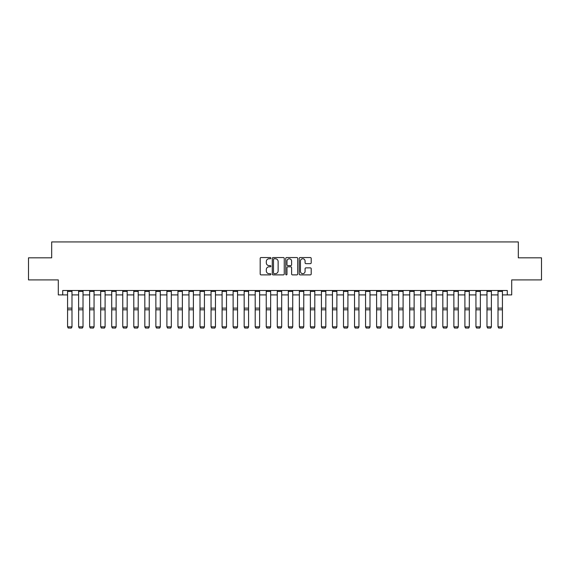 <?xml version="1.0" encoding="UTF-8"?>
<svg xmlns="http://www.w3.org/2000/svg" width="570" height="570" viewBox="0 0 570 570"><rect width="100%" height="100%" fill="white"/><g stroke="black" fill="none" stroke-linecap="round" stroke-linejoin="round"><path stroke-width="0.85" d="M270.871 258.16A0.606 0.606 0 0 0 270.266 257.547L261.06 257.547A0.869 0.869 0 0 0 260.191 258.417L260.191 274.02A0.869 0.869 0 0 0 261.06 274.882L270.266 274.882A0.606 0.606 0 0 0 270.871 274.277A0.606 0.606 0 0 0 270.266 273.671L269.076 273.671A2.772 2.772 0 0 1 266.304 270.9L266.304 269.596A2.772 2.772 0 0 1 269.076 266.824L270.266 266.824A0.606 0.606 0 0 0 270.871 266.219A0.606 0.606 0 0 0 270.266 265.613L269.076 265.613A2.772 2.772 0 0 1 266.304 262.834L266.304 261.537A2.772 2.772 0 0 1 269.076 258.766L270.266 258.766A0.606 0.606 0 0 0 270.871 258.16M310.329 263.661A0.869 0.869 0 0 0 311.199 262.791L311.199 258.417A0.869 0.869 0 0 0 310.329 257.547L300.105 257.547A0.869 0.869 0 0 0 299.236 258.417L299.236 274.02A0.869 0.869 0 0 0 300.105 274.882L310.329 274.882A0.869 0.869 0 0 0 311.199 274.02L311.199 268.734A0.869 0.869 0 0 0 310.329 267.864L305.955 267.864A0.869 0.869 0 0 0 305.085 268.734L305.085 271.349A2.316 2.316 0 0 1 302.77 273.671A2.316 2.316 0 0 1 300.447 271.349L300.447 261.081A2.316 2.316 0 0 1 302.77 258.766A2.316 2.316 0 0 1 305.085 261.081L305.085 262.791A0.869 0.869 0 0 0 305.955 263.661L310.329 263.661M62.714 294.911L62.714 290.501L507.286 290.501L507.286 294.911L511.703 294.911L511.703 279.906L541.5 279.906L541.5 257.825L518.322 257.825L518.322 241.936L51.678 241.936L51.678 257.825L28.5 257.825L28.5 279.906L58.297 279.906L58.297 294.911L67.574 294.911M284.245 258.417A0.869 0.869 0 0 0 283.376 257.547L273.151 257.547A0.869 0.869 0 0 0 272.282 258.417L272.282 274.02A0.869 0.869 0 0 0 273.151 274.882L283.376 274.882A0.869 0.869 0 0 0 284.245 274.02L284.245 258.417M286.625 257.547L296.849 257.547A0.869 0.869 0 0 1 297.718 258.417L297.718 274.02A0.869 0.869 0 0 1 296.849 274.882L292.474 274.882A0.869 0.869 0 0 1 291.612 274.02L291.612 267.693A0.869 0.869 0 0 0 290.743 266.824L287.836 266.824A0.869 0.869 0 0 0 286.974 267.693L286.974 274.277A0.606 0.606 0 0 1 286.368 274.882A0.606 0.606 0 0 1 285.755 274.277L285.755 258.417A0.869 0.869 0 0 1 286.625 257.547M71.984 294.911L78.61 294.911M83.02 294.911L89.647 294.911M94.057 294.911L100.683 294.911M105.094 294.911L111.72 294.911M116.13 294.911L122.757 294.911M127.174 294.911L133.793 294.911M138.211 294.911L144.83 294.911M149.247 294.911L155.867 294.911M160.284 294.911L166.903 294.911M171.321 294.911L177.94 294.911M182.357 294.911L188.976 294.911M193.394 294.911L200.013 294.911M204.431 294.911L211.05 294.911M215.467 294.911L222.086 294.911M226.504 294.911L233.123 294.911M237.54 294.911L244.167 294.911M248.577 294.911L255.203 294.911M259.614 294.911L266.24 294.911M270.65 294.911L277.276 294.911M281.687 294.911L288.313 294.911M292.724 294.911L299.35 294.911M303.76 294.911L310.386 294.911M314.797 294.911L321.423 294.911M325.833 294.911L332.46 294.911M336.877 294.911L343.496 294.911M347.914 294.911L354.533 294.911M358.95 294.911L365.57 294.911M369.987 294.911L376.606 294.911M381.024 294.911L387.643 294.911M392.06 294.911L398.679 294.911M403.097 294.911L409.716 294.911M414.134 294.911L420.753 294.911M425.17 294.911L431.789 294.911M436.207 294.911L442.826 294.911M447.243 294.911L453.87 294.911M458.28 294.911L464.906 294.911M469.317 294.911L475.943 294.911M480.353 294.911L486.98 294.911M491.39 294.911L498.016 294.911M502.426 294.911L507.286 294.911M274.099 258.766A0.606 0.606 0 0 0 273.493 259.371L273.493 273.066A0.606 0.606 0 0 0 274.099 273.671L275.36 273.671A2.772 2.772 0 0 0 278.132 270.9L278.132 261.537A2.772 2.772 0 0 0 275.36 258.766L274.099 258.766M291.612 261.124A2.316 2.316 0 0 0 289.289 258.809A2.316 2.316 0 0 0 286.974 261.124L286.974 264.744A0.869 0.869 0 0 0 287.836 265.613L290.743 265.613A0.869 0.869 0 0 0 291.612 264.744L291.612 261.124M71.984 290.501L71.984 326.966L71.321 328.064L68.236 327.999L71.321 328.064M68.236 328.064L67.574 326.81L71.984 326.81L71.321 327.999M67.574 290.501L67.574 326.81L68.236 327.999M83.02 290.501L83.02 326.966L82.358 328.064L79.273 327.999L82.358 328.064M79.273 328.064L78.61 326.81L83.02 326.81L82.358 327.999M78.61 290.501L78.61 326.81L79.273 327.999M94.057 290.501L94.057 326.966L93.395 328.064L90.309 327.999L93.395 328.064M90.309 328.064L89.647 326.81L94.057 326.81L93.395 327.999M89.647 290.501L89.647 326.81L90.309 327.999M105.094 290.501L105.094 326.966L104.431 328.064L101.346 327.999L104.431 328.064M101.346 328.064L100.683 326.81L105.094 326.81L104.431 327.999M100.683 290.501L100.683 326.81L101.346 327.999M116.13 290.501L116.13 326.966L115.475 328.064L112.383 327.999L115.475 328.064M112.383 328.064L111.72 326.81L116.13 326.81L115.475 327.999M111.72 290.501L111.72 326.81L112.383 327.999M127.174 290.501L127.174 326.966L126.512 328.064L123.419 327.999L126.512 328.064M123.419 328.064L122.757 326.81L127.174 326.81L126.512 327.999M122.757 290.501L122.757 326.81L123.419 327.999M138.211 290.501L138.211 326.966L137.548 328.064L134.456 327.999L137.548 328.064M134.456 328.064L133.793 326.81L138.211 326.81L137.548 327.999M133.793 290.501L133.793 326.81L134.456 327.999M149.247 290.501L149.247 326.966L148.585 328.064L145.493 327.999L148.585 328.064M145.493 328.064L144.83 326.81L149.247 326.81L148.585 327.999M144.83 290.501L144.83 326.81L145.493 327.999M160.284 290.501L160.284 326.966L159.621 328.064L156.529 327.999L159.621 328.064M156.529 328.064L155.867 326.81L160.284 326.81L159.621 327.999M155.867 290.501L155.867 326.81L156.529 327.999M171.321 290.501L171.321 326.966L170.658 328.064L167.566 327.999L170.658 328.064M167.566 328.064L166.903 326.81L171.321 326.81L170.658 327.999M166.903 290.501L166.903 326.81L167.566 327.999M182.357 290.501L182.357 326.966L181.695 328.064L178.602 327.999L181.695 328.064M178.602 328.064L177.94 326.81L182.357 326.81L181.695 327.999M177.94 290.501L177.94 326.81L178.602 327.999M193.394 290.501L193.394 326.966L192.731 328.064L189.639 327.999L192.731 328.064M189.639 328.064L188.976 326.81L193.394 326.81L192.731 327.999M188.976 290.501L188.976 326.81L189.639 327.999M204.431 290.501L204.431 326.966L203.768 328.064L200.676 327.999L203.768 328.064M200.676 328.064L200.013 326.81L204.431 326.81L203.768 327.999M200.013 290.501L200.013 326.81L200.676 327.999M215.467 290.501L215.467 326.966L214.805 328.064L211.712 327.999L214.805 328.064M211.712 328.064L211.05 326.81L215.467 326.81L214.805 327.999M211.05 290.501L211.05 326.81L211.712 327.999M226.504 290.501L226.504 326.966L225.841 328.064L222.749 327.999L225.841 328.064M222.749 328.064L222.086 326.81L226.504 326.81L225.841 327.999M222.086 290.501L222.086 326.81L222.749 327.999M237.54 290.501L237.54 326.966L236.878 328.064L233.786 327.999L236.878 328.064M233.786 328.064L233.123 326.81L237.54 326.81L236.878 327.999M233.123 290.501L233.123 326.81L233.786 327.999M248.577 290.501L248.577 326.966L247.914 328.064L244.822 327.999L247.914 328.064M244.822 328.064L244.167 326.81L248.577 326.81L247.914 327.999M244.167 290.501L244.167 326.81L244.822 327.999M259.614 290.501L259.614 326.966L258.951 328.064L255.859 327.999L258.951 328.064M255.859 328.064L255.203 326.81L259.614 326.81L258.951 327.999M255.203 290.501L255.203 326.81L255.859 327.999M270.65 290.501L270.65 326.966L269.988 328.064L266.903 327.999L269.988 328.064M266.903 328.064L266.24 326.81L270.65 326.81L269.988 327.999M266.24 290.501L266.24 326.81L266.903 327.999M281.687 290.501L281.687 326.966L281.024 328.064L277.939 327.999L281.024 328.064M277.939 328.064L277.276 326.81L281.687 326.81L281.024 327.999M277.276 290.501L277.276 326.81L277.939 327.999M292.724 290.501L292.724 326.966L292.061 328.064L288.976 327.999L292.061 328.064M288.976 328.064L288.313 326.81L292.724 326.81L292.061 327.999M288.313 290.501L288.313 326.81L288.976 327.999M303.76 290.501L303.76 326.966L303.097 328.064L300.012 327.999L303.097 328.064M300.012 328.064L299.35 326.81L303.76 326.81L303.097 327.999M299.35 290.501L299.35 326.81L300.012 327.999M314.797 290.501L314.797 326.966L314.141 328.064L311.049 327.999L314.141 328.064M311.049 328.064L310.386 326.81L314.797 326.81L314.141 327.999M310.386 290.501L310.386 326.81L311.049 327.999M325.833 290.501L325.833 326.966L325.178 328.064L322.086 327.999L325.178 328.064M322.086 328.064L321.423 326.81L325.833 326.81L325.178 327.999M321.423 290.501L321.423 326.81L322.086 327.999M336.877 290.501L336.877 326.966L336.214 328.064L333.122 327.999L336.214 328.064M333.122 328.064L332.46 326.81L336.877 326.81L336.214 327.999M332.46 290.501L332.46 326.81L333.122 327.999M347.914 290.501L347.914 326.966L347.251 328.064L344.159 327.999L347.251 328.064M344.159 328.064L343.496 326.81L347.914 326.81L347.251 327.999M343.496 290.501L343.496 326.81L344.159 327.999M358.95 290.501L358.95 326.966L358.288 328.064L355.195 327.999L358.288 328.064M355.195 328.064L354.533 326.81L358.95 326.81L358.288 327.999M354.533 290.501L354.533 326.81L355.195 327.999M369.987 290.501L369.987 326.966L369.324 328.064L366.232 327.999L369.324 328.064M366.232 328.064L365.57 326.81L369.987 326.81L369.324 327.999M365.57 290.501L365.57 326.81L366.232 327.999M381.024 290.501L381.024 326.966L380.361 328.064L377.269 327.999L380.361 328.064M377.269 328.064L376.606 326.81L381.024 326.81L380.361 327.999M376.606 290.501L376.606 326.81L377.269 327.999M392.06 290.501L392.06 326.966L391.398 328.064L388.305 327.999L391.398 328.064M388.305 328.064L387.643 326.81L392.06 326.81L391.398 327.999M387.643 290.501L387.643 326.81L388.305 327.999M403.097 290.501L403.097 326.966L402.434 328.064L399.342 327.999L402.434 328.064M399.342 328.064L398.679 326.81L403.097 326.81L402.434 327.999M398.679 290.501L398.679 326.81L399.342 327.999M414.134 290.501L414.134 326.966L413.471 328.064L410.379 327.999L413.471 328.064M410.379 328.064L409.716 326.81L414.134 326.81L413.471 327.999M409.716 290.501L409.716 326.81L410.379 327.999M425.17 290.501L425.17 326.966L424.507 328.064L421.415 327.999L424.507 328.064M421.415 328.064L420.753 326.81L425.17 326.81L424.507 327.999M420.753 290.501L420.753 326.81L421.415 327.999M436.207 290.501L436.207 326.966L435.544 328.064L432.452 327.999L435.544 328.064M432.452 328.064L431.789 326.81L436.207 326.81L435.544 327.999M431.789 290.501L431.789 326.81L432.452 327.999M447.243 290.501L447.243 326.966L446.581 328.064L443.489 327.999L446.581 328.064M443.489 328.064L442.826 326.81L447.243 326.81L446.581 327.999M442.826 290.501L442.826 326.81L443.489 327.999M458.28 290.501L458.28 326.966L457.617 328.064L454.525 327.999L457.617 328.064M454.525 328.064L453.87 326.81L458.28 326.81L457.617 327.999M453.87 290.501L453.87 326.81L454.525 327.999M469.317 290.501L469.317 326.966L468.654 328.064L465.569 327.999L468.654 328.064M465.569 328.064L464.906 326.81L469.317 326.81L468.654 327.999M464.906 290.501L464.906 326.81L465.569 327.999M480.353 290.501L480.353 326.966L479.691 328.064L476.606 327.999L479.691 328.064M476.606 328.064L475.943 326.81L480.353 326.81L479.691 327.999M475.943 290.501L475.943 326.81L476.606 327.999M491.39 290.501L491.39 326.966L490.727 328.064L487.642 327.999L490.727 328.064M487.642 328.064L486.98 326.81L491.39 326.81L490.727 327.999M486.98 290.501L486.98 326.81L487.642 327.999M502.426 290.501L502.426 326.966L501.764 328.064L498.679 327.999L501.764 328.064M498.679 328.064L498.016 326.81L502.426 326.81L501.764 327.999M498.016 290.501L498.016 326.81L498.679 327.999M71.984 308.128L67.574 308.128M71.984 309.802L67.574 309.802M71.984 291.448L67.574 291.448M83.02 308.128L78.61 308.128M83.02 309.802L78.61 309.802M83.02 291.448L78.61 291.448M94.057 308.128L89.647 308.128M94.057 309.802L89.647 309.802M94.057 291.448L89.647 291.448M105.094 308.128L100.683 308.128M105.094 309.802L100.683 309.802M105.094 291.448L100.683 291.448M116.13 308.128L111.72 308.128M116.13 309.802L111.72 309.802M116.13 291.448L111.72 291.448M127.174 308.128L122.757 308.128M127.174 309.802L122.757 309.802M127.174 291.448L122.757 291.448M138.211 308.128L133.793 308.128M138.211 309.802L133.793 309.802M138.211 291.448L133.793 291.448M149.247 308.128L144.83 308.128M149.247 309.802L144.83 309.802M149.247 291.448L144.83 291.448M160.284 308.128L155.867 308.128M160.284 309.802L155.867 309.802M160.284 291.448L155.867 291.448M171.321 308.128L166.903 308.128M171.321 309.802L166.903 309.802M171.321 291.448L166.903 291.448M182.357 308.128L177.94 308.128M182.357 309.802L177.94 309.802M182.357 291.448L177.94 291.448M193.394 308.128L188.976 308.128M193.394 309.802L188.976 309.802M193.394 291.448L188.976 291.448M204.431 308.128L200.013 308.128M204.431 309.802L200.013 309.802M204.431 291.448L200.013 291.448M215.467 308.128L211.05 308.128M215.467 309.802L211.05 309.802M215.467 291.448L211.05 291.448M226.504 308.128L222.086 308.128M226.504 309.802L222.086 309.802M226.504 291.448L222.086 291.448M237.54 308.128L233.123 308.128M237.54 309.802L233.123 309.802M237.54 291.448L233.123 291.448M248.577 308.128L244.167 308.128M248.577 309.802L244.167 309.802M248.577 291.448L244.167 291.448M259.614 308.128L255.203 308.128M259.614 309.802L255.203 309.802M259.614 291.448L255.203 291.448M270.65 308.128L266.24 308.128M270.65 309.802L266.24 309.802M270.65 291.448L266.24 291.448M281.687 308.128L277.276 308.128M281.687 309.802L277.276 309.802M281.687 291.448L277.276 291.448M292.724 308.128L288.313 308.128M292.724 309.802L288.313 309.802M292.724 291.448L288.313 291.448M303.76 308.128L299.35 308.128M303.76 309.802L299.35 309.802M303.76 291.448L299.35 291.448M314.797 308.128L310.386 308.128M314.797 309.802L310.386 309.802M314.797 291.448L310.386 291.448M325.833 308.128L321.423 308.128M325.833 309.802L321.423 309.802M325.833 291.448L321.423 291.448M336.877 308.128L332.46 308.128M336.877 309.802L332.46 309.802M336.877 291.448L332.46 291.448M347.914 308.128L343.496 308.128M347.914 309.802L343.496 309.802M347.914 291.448L343.496 291.448M358.95 308.128L354.533 308.128M358.95 309.802L354.533 309.802M358.95 291.448L354.533 291.448M369.987 308.128L365.57 308.128M369.987 309.802L365.57 309.802M369.987 291.448L365.57 291.448M381.024 308.128L376.606 308.128M381.024 309.802L376.606 309.802M381.024 291.448L376.606 291.448M392.06 308.128L387.643 308.128M392.06 309.802L387.643 309.802M392.06 291.448L387.643 291.448M403.097 308.128L398.679 308.128M403.097 309.802L398.679 309.802M403.097 291.448L398.679 291.448M414.134 308.128L409.716 308.128M414.134 309.802L409.716 309.802M414.134 291.448L409.716 291.448M425.17 308.128L420.753 308.128M425.17 309.802L420.753 309.802M425.17 291.448L420.753 291.448M436.207 308.128L431.789 308.128M436.207 309.802L431.789 309.802M436.207 291.448L431.789 291.448M447.243 308.128L442.826 308.128M447.243 309.802L442.826 309.802M447.243 291.448L442.826 291.448M458.28 308.128L453.87 308.128M458.28 309.802L453.87 309.802M458.28 291.448L453.87 291.448M469.317 308.128L464.906 308.128M469.317 309.802L464.906 309.802M469.317 291.448L464.906 291.448M480.353 308.128L475.943 308.128M480.353 309.802L475.943 309.802M480.353 291.448L475.943 291.448M491.39 308.128L486.98 308.128M491.39 309.802L486.98 309.802M491.39 291.448L486.98 291.448M502.426 308.128L498.016 308.128M502.426 309.802L498.016 309.802M502.426 291.448L498.016 291.448"/></g></svg>
